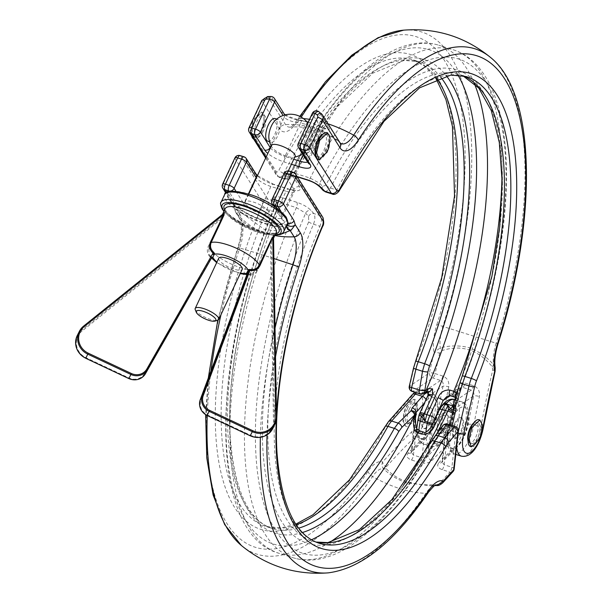 <?xml version="1.0" encoding="UTF-8"?>
<svg xmlns="http://www.w3.org/2000/svg" width="603" height="603" viewBox="0 0 603 603"><rect width="100%" height="100%" fill="white"/><g stroke="black" fill="none" stroke-linecap="round" stroke-linejoin="round"><path stroke-width="0.45" stroke-dasharray="3.02 2.26" d="M449.227 424.61A269.827 107.161 -72.5 0 1 445.798 431.597A4.327 1.477 -153.5 0 0 440.966 428.394A4.327 1.477 -153.5 0 0 440.808 428.349M280.184 234.575L265.169 233.105C254.262 229.102 244.833 222.65 236.866 213.741L235.637 212.248L233.346 201.568L222.756 184.774L235.057 158.529L262.222 201.621A4.327 1.719 -72.5 0 1 261.755 206.844A248.979 98.884 107.5 0 0 232.524 503.904A248.979 98.884 107.5 0 0 385.016 427.527A17.321 6.882 -72.5 0 1 387.948 423.276L411.676 396.367A21.648 8.6 -72.5 0 1 422.771 402.555A21.648 8.6 -72.5 0 1 411.804 431.756A588.897 233.881 107.5 0 0 382.634 462.034C381.473 464.619 381.827 466.85 383.689 468.727C389.41 474.689 396.872 479.347 406.09 482.702L429.366 485.671L434.989 485.588M495.206 367.589L493.571 364.657C486.719 356.893 478.631 351.255 469.315 347.735C459.705 345.285 450.034 345.331 440.303 347.871L434.032 352.318A4.327 0.776 -167 0 1 439.685 353.215L441.577 350.72C461.272 344.268 478.141 349.589 492.184 366.662L492.749 369.933A584.563 232.163 107.5 0 0 480.862 427.052L473.845 424.844A584.563 232.163 -72.5 0 1 479.423 396.54C480.063 391.339 478.134 387.737 473.619 385.739L465.086 383.048C460.338 382.121 457.217 384.134 455.732 389.078A4.327 0.972 -168.3 0 1 458.061 390.465L458.061 390.465A4.327 0.972 -168.3 0 1 457.609 390.782L459.622 387.955L462.757 387.428L471.282 390.118C473.543 391.226 474.357 393.141 473.717 395.854A588.897 233.881 107.5 0 0 468.109 424.369A21.648 8.6 -72.5 0 1 454.029 448.64A21.648 8.6 -72.5 0 1 449.069 429.366L454.006 406.656C456.81 404.138 458.348 401.447 458.627 398.606L450.81 395.447L446.936 396.465M224.467 212.851A0.867 0.565 -136.5 0 1 224.376 212.927C221.18 216.304 220.502 217.668 222.326 217.005L208.088 246.815C206.55 250.908 207.44 254.519 210.771 257.632L211.231 257.21L209.06 254.496L208.751 247.32L221.618 219.846L222.552 216.65L221.655 216.258L224.188 213.07M427.813 395.719A4.327 1.055 -156.3 0 0 427.987 396.269L428.522 395.327L428.183 394.709M250.712 134.386L251.843 124.617L253.712 119.613L261.649 112.06L264.212 119.017L261.122 131.356L253.192 138.909M251.7 135.946A14.073 5.585 -72.5 0 1 254.474 119.854A14.073 5.585 -72.5 0 1 262.403 112.301A14.073 5.585 -72.5 0 1 261.883 131.597A14.073 5.585 -72.5 0 1 253.946 139.15A14.073 5.585 -72.5 0 1 253.637 139.022M318.384 159.448A14.073 5.585 107.5 0 0 326.313 151.896A14.073 5.585 107.5 0 0 326.841 132.6M218.738 258.22A12.987 3.799 -154.9 0 0 219.13 260.149A12.987 3.799 -154.9 0 0 231.424 268.267A12.987 3.799 -154.9 0 0 242.263 269.24M195.274 309.784A12.987 3.799 -154.9 0 0 195.598 310.394A12.987 3.799 -154.9 0 0 206.045 317.736A12.987 3.799 -154.9 0 0 217.668 320.276M268.908 138.517A11.909 4.726 107.5 0 0 270.988 142.248A11.909 4.726 107.5 0 0 277.697 135.856A11.909 4.726 107.5 0 0 278.141 119.53A11.909 4.726 107.5 0 0 274.297 121.391M271.606 145.361A12.987 3.799 -154.9 0 0 271.968 147.245A12.987 3.799 -154.9 0 0 271.998 147.29A12.987 3.799 -154.9 0 0 286.787 156.29A12.987 3.799 -154.9 0 0 293.45 157.308A12.987 3.799 -154.9 0 0 295.131 156.381M319.477 141.057A11.909 4.726 107.5 0 0 319.032 157.383A11.909 4.726 107.5 0 0 325.748 150.991A11.909 4.726 107.5 0 0 326.193 134.665A11.909 4.726 107.5 0 0 319.477 141.057M322.989 134.092A11.909 4.726 -72.5 0 1 324.293 134.07A11.909 4.726 -72.5 0 1 323.849 150.396A11.909 4.726 -72.5 0 1 317.14 156.788A11.909 4.726 -72.5 0 1 316.085 156.019M263.202 131.288A11.909 4.726 -72.5 0 1 256.494 137.68A11.909 4.726 -72.5 0 1 256.938 121.354A11.909 4.726 -72.5 0 1 263.647 114.962A11.909 4.726 -72.5 0 1 263.202 131.288M261.31 130.693A11.909 4.726 -72.5 0 1 254.602 137.085A11.909 4.726 -72.5 0 1 255.046 120.758A11.909 4.726 -72.5 0 1 261.755 114.366A11.909 4.726 -72.5 0 1 261.31 130.693M413.349 418.512L405.42 426.057L402.917 421.256L404.07 411.766L405.947 406.761L413.877 399.216L416.447 406.166L413.349 418.512M414.11 418.746A14.073 5.585 -72.5 0 1 406.181 426.298A14.073 5.585 -72.5 0 1 406.701 407.002A14.073 5.585 -72.5 0 1 414.638 399.45A14.073 5.585 -72.5 0 1 414.11 418.746M470.611 446.597A14.073 5.585 107.5 0 0 478.548 439.052A14.073 5.585 107.5 0 0 479.068 419.756M473.619 423.065A10.824 4.296 -72.5 0 1 476.197 422.251A10.824 4.296 -72.5 0 1 475.797 437.1A10.824 4.296 -72.5 0 1 469.692 442.904A10.824 4.296 -72.5 0 1 468.049 440.763M471.991 428.658A10.824 4.296 107.5 0 0 471.591 443.499A10.824 4.296 107.5 0 0 477.689 437.695A10.824 4.296 107.5 0 0 478.096 422.854A10.824 4.296 107.5 0 0 471.991 428.658M407.56 408.359A10.824 4.296 107.5 0 0 407.153 423.2A10.824 4.296 107.5 0 0 413.259 417.397A10.824 4.296 107.5 0 0 413.658 402.548A10.824 4.296 107.5 0 0 407.56 408.359M409.452 408.955A10.824 4.296 107.5 0 0 409.053 423.796A10.824 4.296 107.5 0 0 415.15 417.992A10.824 4.296 107.5 0 0 415.557 403.151A10.824 4.296 107.5 0 0 409.452 408.955M429.743 422.59A10.824 4.296 -72.5 0 1 423.645 428.394A10.824 4.296 -72.5 0 1 424.045 413.552A10.824 4.296 -72.5 0 1 430.15 407.741A10.824 4.296 -72.5 0 1 429.743 422.59M424.806 413.794A10.824 4.296 107.5 0 0 424.399 428.635A10.824 4.296 107.5 0 0 430.504 422.824A10.824 4.296 107.5 0 0 430.904 407.982A10.824 4.296 107.5 0 0 424.806 413.794M454.745 423.223A10.824 4.296 107.5 0 0 454.345 438.064A10.824 4.296 107.5 0 0 460.443 432.261A10.824 4.296 107.5 0 0 460.85 417.419A10.824 4.296 107.5 0 0 454.745 423.223M461.205 432.502A10.824 4.296 -72.5 0 1 455.099 438.306A10.824 4.296 -72.5 0 1 455.506 423.464A10.824 4.296 -72.5 0 1 461.604 417.653A10.824 4.296 -72.5 0 1 461.205 432.502M439.399 418.392A10.824 4.296 107.5 0 0 438.992 433.233A10.824 4.296 107.5 0 0 445.097 427.421A10.824 4.296 107.5 0 0 445.496 412.58A10.824 4.296 107.5 0 0 439.399 418.392M445.851 427.663A10.824 4.296 -72.5 0 1 439.753 433.467A10.824 4.296 -72.5 0 1 440.152 418.625A10.824 4.296 -72.5 0 1 446.258 412.821A10.824 4.296 -72.5 0 1 445.851 427.663M312.482 146.815A11.909 4.726 -72.5 0 1 305.766 153.2A11.909 4.726 -72.5 0 1 306.211 136.873A11.909 4.726 -72.5 0 1 312.927 130.489A11.909 4.726 -72.5 0 1 312.482 146.815M309.354 145.828A11.909 4.726 -72.5 0 1 306.49 150.358A11.909 4.726 -72.5 0 1 302.646 152.22A11.909 4.726 -72.5 0 1 303.09 135.894A11.909 4.726 -72.5 0 1 309.799 129.502A11.909 4.726 -72.5 0 1 311.887 133.233A11.909 4.726 -72.5 0 1 309.354 145.828M267.868 141.26A11.909 4.726 107.5 0 0 274.576 134.876A11.909 4.726 107.5 0 0 275.021 118.55M245.474 203.904A12.987 3.799 25.1 0 1 245.082 201.975A12.987 3.799 25.1 0 1 255.921 202.955A12.987 3.799 25.1 0 1 268.222 211.073A12.987 3.799 25.1 0 1 268.614 213.002A12.987 3.799 25.1 0 1 257.775 212.022A12.987 3.799 25.1 0 1 245.474 203.904M212.256 257.865L209.06 254.496L211.547 258.009M273.521 236.24L272.631 240.137L271.599 239.768L269.714 242.519L256.848 269.986L250.938 274.365L247.675 274.388L247.652 275.013C252.182 275.586 255.521 273.973 257.662 270.182L270.528 242.715L273.476 421.309A16.454 15.731 -153.3 0 1 250.494 435.245L207.372 414.924A12.128 11.593 -153.3 0 1 200.98 400.083L247.652 275.013L246.846 274.772M454.165 469.074A4.327 1.764 6.3 0 0 451.911 467.219L444.14 464.77L441.999 461.913L442.594 460.443L445.798 431.597L444.999 434.899L445.248 436.346L447.094 432.705C444.238 430.678 442.074 430.406 440.605 431.906L438.223 434.243L438.275 431.786M445.248 436.346L443.303 432.833L438.223 434.243M445.429 432.803L439.919 429.555M453.079 410.477A4.327 2.962 41.4 0 1 454.474 413.47L456.968 410.635A21.648 8.6 107.5 0 1 468.064 416.831A21.648 8.6 107.5 0 1 457.097 446.024A588.897 233.881 -72.5 0 0 442.594 460.443A4.327 3.105 43.9 0 1 441.924 462.252L444.999 434.899L443.303 432.833M428.522 395.327L428.612 391.649L428.273 392.41M428.612 391.649L424.587 391.822L426.472 392.387M272.76 428.545A17.321 16.56 26.7 0 0 272.948 428.153A17.321 16.56 26.7 0 0 274.448 421.105L271.463 240.167C272.202 242.037 272.88 240.672 273.513 236.082A0.867 0.565 -172.3 0 1 273.513 235.984L272.631 240.137L273.558 238.17M315.927 542.074A244.652 97.166 -72.5 0 1 312.603 541.185A244.652 97.166 -72.5 0 1 313.492 224.218C315.211 219.635 315.316 216.085 313.816 213.568L310.922 210.341C307.703 207.093 303.03 204.417 296.895 202.322L282.4 197.754C276.528 196.073 273.739 196.39 274.033 198.719A4.327 4.01 163.5 0 1 276.43 201.236L276.43 201.236A4.327 4.01 163.5 0 1 276.234 203.912L276.43 201.236L277.192 203.791A4.327 4.01 163.5 0 1 277.192 203.799A4.327 4.01 163.5 0 1 276.988 206.467L276.234 203.912C276.084 202.231 277.975 201.952 281.895 203.068L296.382 207.636L305.653 213.183L308.54 216.409L308.691 221.821A248.232 98.583 107.5 0 0 279.551 517.985A248.232 98.583 107.5 0 0 431.582 441.841L442.353 426.69L439.858 433.044C439.293 432.66 440.454 432.6 443.348 432.856M452.793 411.721A4.327 1.568 -152.8 0 1 454.474 413.47L454.014 414.412A269.827 107.161 -72.5 0 1 450.335 422.288M415.535 414.05L416.138 430.813L420.683 433.655L424.512 434.861C427.911 434.19 430.105 431.899 431.092 427.979A4.327 1.485 26.6 0 1 431.009 427.241M456.313 392.877L455.25 400.897L453.531 404.176L462.305 376.249A248.232 98.583 107.5 0 0 480.81 88.347A248.232 98.583 107.5 0 0 325.906 185.083L322.552 186.5L319.658 183.274L310.213 178.119L295.726 173.551C291.807 172.42 289.983 172.571 290.239 174.003A4.327 4.01 163.5 0 1 284.578 176.219C284.284 173.898 287.073 173.574 292.945 175.262L297.113 176.573M419.093 414.947A4.327 0.754 -166.9 0 1 419.522 414.736L419.959 413.764A269.827 107.161 107.5 0 0 422.032 409.392A269.827 107.161 107.5 0 0 427.987 396.269L443.017 386.184A4.327 0.972 -168.3 0 1 448.715 386.862C449.363 381.669 447.434 378.066 442.911 376.068L435.14 373.619A584.563 232.163 -72.5 0 1 439.685 353.215M479.807 438.155L481.179 434.281M492.184 366.662A4.327 1.108 -41.8 0 0 493.571 364.657A27.173 10.794 -72.5 0 1 496.118 343.228L436.866 324.542A33.255 13.206 -72.5 0 0 434.032 352.318A588.897 233.881 107.5 0 0 429.457 372.873L409.693 386.131L413.982 367.709A17.321 6.882 -72.5 0 1 415.836 361.747A248.979 98.884 107.5 0 0 434.386 72.963A248.979 98.884 107.5 0 0 279.016 169.993A4.327 1.719 -72.5 0 1 276.28 171.621L249.107 128.537L261.966 101.085A6.497 5.653 147.8 0 1 268.116 96.985A86.606 75.33 147.8 0 1 271.252 96.887L280.938 112.248C285.257 116.349 292.628 119.296 303.06 121.082A4.327 1.575 101.3 0 0 302.563 120.69A4.327 1.575 101.3 0 0 300.573 123.133C292.802 122.16 287.36 120.238 284.262 117.374L271.049 145.587M303.06 121.082A86.606 75.33 147.8 0 1 319.017 126.11C327.58 130.308 330.843 130.715 328.816 127.331L319.13 111.97A86.606 75.33 147.8 0 1 321.384 113.763L338.796 141.373A86.606 75.33 -32.2 0 0 314.397 128.198A86.606 75.33 -32.2 0 0 285.528 124.587A6.497 5.653 -32.2 0 0 279.37 128.695L261.966 101.085A4.327 1.266 25.1 0 1 261.83 100.445M442.73 482.822L442.73 482.822A4.327 2.977 41.6 0 1 439.602 483.38L436.926 484.631C414.088 486.086 397.219 480.772 386.319 468.689L386.538 466.662A584.563 232.163 -72.5 0 1 415.49 436.602L422.499 438.811A584.563 232.163 107.5 0 0 408.11 453.124C405.955 455.943 407.063 458.227 411.427 459.991L419.959 462.674C424.851 463.843 428.801 463.142 431.801 460.586A4.327 3.105 43.9 0 1 428.002 455.845L421.972 457.783L413.439 455.099L411.299 452.235L411.894 450.773A588.897 233.881 -72.5 0 1 426.396 436.353A21.648 8.6 107.5 0 0 432.592 427.105A21.648 8.6 107.5 0 0 436.836 402.246A21.648 8.6 107.5 0 0 426.268 400.965L424.64 402.819M457.097 446.024A4.327 3.226 46.4 0 1 456.29 447.969L441.924 462.252A4.327 3.105 43.9 0 1 438.811 462.803C436.662 465.614 437.763 467.898 442.135 469.662L449.906 472.111A584.563 232.163 107.5 0 0 439.602 483.38M290.239 173.347L290.239 173.347C316.032 122.552 343.929 85.596 373.92 62.478C387.556 52.167 401.033 45.888 414.344 43.642C422.831 42.278 430.979 42.805 438.773 45.225A266.3 105.759 -72.5 0 0 295.726 173.551A4.327 1.719 -72.5 0 1 293.397 175.639L288.633 174.787L290.239 173.347L291 176.566L293.118 174.749A248.232 98.583 -72.5 0 1 446.341 75.759M302.427 532.524A248.232 98.583 -72.5 0 1 275.903 211.495L276.988 206.467M328.816 127.331A4.327 3.769 -32.2 0 0 322.168 129.321L308.065 159.418L298.379 144.057L312.482 113.959L322.763 130.813L315.738 127.911L303.105 154.858M233.346 201.568A4.327 3.769 -32.2 0 0 233.474 205.073A4.327 3.769 -32.2 0 0 235.381 206.512L240.559 212.128L264.378 229.441L276.845 230.889L285.845 227.241M327.58 150.999L328.944 147.132M409.271 386.342A4.327 0.754 13.1 0 1 409.693 386.131A4.327 3.558 -123.9 0 0 413.047 391.249L432.811 377.998A4.327 1.719 107.5 0 0 435.14 373.619A4.327 0.92 -167.9 0 0 429.457 372.873A4.327 3.558 -123.9 0 0 432.811 377.998L440.582 380.448C442.843 381.556 443.657 383.47 443.017 386.184A588.897 233.881 107.5 0 0 437.409 414.698A21.648 8.6 -72.5 0 1 433.353 427.346A21.648 8.6 -72.5 0 1 420.615 438.743A21.648 8.6 -72.5 0 1 418.361 419.696L419.522 414.736A4.327 0.957 -156.9 0 1 419.326 414.231M424.587 391.822L420.834 393.706A4.327 1.719 -72.2 0 1 419.967 393.902A4.327 4.327 0 0 0 419.967 393.902A4.327 1.719 -72.5 0 0 420.819 393.699L413.047 391.249A4.327 1.719 107.5 0 1 412.188 391.453M447.094 432.705L448.33 426.849A4.327 1.734 107.7 0 0 447.976 424.376A4.327 1.734 107.7 0 0 447.878 424.271A4.327 1.734 107.7 0 0 447.728 424.158A4.327 1.734 107.7 0 0 447.66 424.12A4.327 1.734 107.7 0 0 447.592 424.097A4.327 4.327 0 0 0 447.584 424.09M415.527 414.11L411.223 452.582A4.327 3.105 -136.1 0 0 411.894 450.773L415.233 420.675M453.283 406.724L454.006 406.656A4.327 3.347 -142.8 0 1 453.531 404.176A4.327 0.897 17.6 0 0 453.403 404.259M453.32 409.467A4.327 0.754 -166.9 0 1 453.742 409.256L473.717 395.854A4.327 0.972 11.7 0 1 479.423 396.54M408.11 453.124A4.327 3.105 -136.1 0 0 411.223 452.582L425.59 438.291A4.327 3.226 -133.6 0 0 426.396 436.353M423.155 393.691A4.327 3.301 64.5 0 1 420.834 393.706M424.572 393.02A4.327 3.309 64.9 0 1 422.145 392.975M455.612 397.053A4.327 3.286 127.7 0 0 456.418 398.101A4.327 3.286 127.7 0 0 456.418 398.108A4.327 3.286 127.7 0 0 458.627 398.606L471.282 390.118A4.327 1.719 -72.5 0 0 473.619 385.739M319.989 186.983A4.327 3.414 -41.8 0 1 319.658 183.274A259.147 102.917 -72.5 0 1 486.538 82.905A259.147 102.917 -72.5 0 1 453.592 403.995A4.327 0.889 17.4 0 0 453.403 404.168M411.427 459.991A4.327 1.719 107.5 0 0 413.439 455.099L416.138 430.813A4.327 0.588 134.7 0 0 417.133 429.11M274.033 198.719L274.795 201.274C275.541 203.565 275.021 206.987 273.234 211.54A244.652 97.166 107.5 0 0 272.345 528.507A244.652 97.166 107.5 0 0 298.689 528.153M325.477 191.897L330.452 188.008A244.652 97.166 -72.5 0 1 459.637 74.493A244.652 97.166 -72.5 0 1 462.87 75.677M440.763 77.199A244.652 97.166 107.5 0 0 419.379 61.815A244.652 97.166 107.5 0 0 290.201 175.33L286.033 179.475L284.578 176.219M447.946 429.035A4.327 1.997 13.9 0 0 441.833 428.823A259.147 102.917 -72.5 0 1 275.616 530.572A259.147 102.917 -72.5 0 1 305.653 213.183A4.327 3.414 -41.8 0 1 310.922 210.341M448.33 426.849A4.327 1.982 13.9 0 0 442.353 426.69A4.327 3.083 -143.9 0 1 442.768 425.665M434.748 436.512A4.327 3.068 -143.1 0 0 434.326 437.544M277.192 203.791A4.327 4.01 163.5 0 0 274.795 201.274L267.77 199.065L240.597 155.973L244.388 157.172L254.074 172.526A17.321 5.073 -154.9 0 0 273.8 184.533L288.958 189.312A17.321 5.073 -154.9 0 0 299.563 186.862L289.877 171.501L293.669 172.692L320.834 215.784L313.816 213.568A4.327 3.414 -41.8 0 0 308.54 216.409M322.552 186.5A4.327 3.414 -41.8 0 0 322.884 190.209M291 176.566A4.327 4.01 163.5 0 1 285.332 178.774L278.307 176.566A8.661 3.437 107.5 0 0 279.219 177.327A8.661 3.437 107.5 0 0 283.794 173.31A244.652 97.166 -72.5 0 1 412.972 59.795A244.652 97.166 -72.5 0 1 436.881 78.556M274.787 235.547A86.606 75.33 147.8 0 1 265.222 233.188A86.606 75.33 147.8 0 1 240.823 220.012L236.866 213.741A4.327 1.583 -43 0 0 240.559 212.128M236.029 212.814A4.327 1.673 -36 0 0 240.243 211.713A37.431 10.96 25.1 0 0 286.191 226.502M273.89 258.544A86.606 3.791 -161.4 0 0 264.325 255.499A86.606 3.791 -161.4 0 0 239.7 248.014A27.173 10.794 -72.5 0 0 240.823 220.012A6.497 5.653 147.8 0 1 239.798 218.844A6.497 5.653 147.8 0 1 239.602 213.583L234.59 205.631A4.327 2.789 -3.9 0 0 234.054 207.115L234.054 207.115A4.327 2.789 -3.9 0 0 238.336 209.618M235.645 212.256L233.474 205.073L225.861 192.998M495.101 371.207A4.327 0.776 13 0 0 492.749 369.933M403.693 30.15A273.77 108.728 107.5 0 1 442.851 326.442A27.173 10.794 -72.5 0 0 440.303 347.871A4.327 1.869 -105.7 0 1 441.577 350.72M239.602 213.583A33.255 13.206 -72.5 0 1 238.223 247.856A267.694 106.316 107.5 0 0 225.522 521.158A267.694 106.316 107.5 0 0 368.124 471.29A33.255 13.206 -72.5 0 1 382.634 462.034A4.327 2.977 -138.4 0 0 386.538 466.662M241.343 545.459A273.77 108.728 107.5 0 0 372.548 476.528A27.173 10.794 -72.5 0 1 383.689 468.727A4.327 2.977 135 0 0 386.319 468.689M436.956 485.513L436.926 484.631M453.019 471.561A4.327 3.068 43.2 0 1 449.906 472.111A4.327 1.719 -72.5 0 0 451.911 467.219L456.124 429.306A4.327 1.764 6.3 0 1 458.378 431.153M274.448 98.515A4.327 3.769 147.8 0 0 272.541 97.075A4.327 3.769 147.8 0 0 271.252 96.887A4.327 1.229 89.3 0 0 270.732 96.495M319.017 126.11A4.327 1.847 113.8 0 0 318.625 125.756A4.327 1.847 113.8 0 0 315.738 127.911A82.272 71.561 -32.2 0 0 300.573 123.133L284.948 156.478L293.782 159.26M269.714 242.519L270.528 242.715L271.463 240.167A0.867 0.814 -20.8 0 1 271.599 239.768M224.482 212.836L221.655 216.258L222.522 214.404M222.552 216.65A0.867 0.822 69.5 0 1 222.326 217.005L81.563 330.195A17.321 16.56 26.7 0 0 77.297 335.464M83.659 326.08L81.563 330.195L82.008 331.077A16.454 15.731 -153.3 0 0 85.988 357.715L129.11 378.036A12.128 11.593 -153.3 0 0 144.584 373.498L210.771 257.632L211.487 258.107M221.618 219.846L220.954 219.349L82.008 331.077M328.296 572.85A273.77 108.728 107.5 0 0 425.816 493.307A86.606 47.893 34.2 0 1 399.849 488.618A86.606 47.893 34.2 0 1 372.548 476.528A6.497 3.595 34.2 0 1 368.124 471.29M428.454 492.252A6.497 3.595 34.2 0 1 425.816 493.307A27.173 10.794 -72.5 0 1 435.494 485.415L429.366 485.671L434.951 485.603M328.032 123.841A86.606 44.976 -147.3 0 0 326.261 123.268A86.606 44.976 -147.3 0 0 309.535 119.319M303.437 118.595A86.606 44.976 -147.3 0 0 300.415 118.399A27.173 10.794 -72.5 0 1 290.164 127.158C298.99 126.381 307.824 127.361 316.673 130.105C325.499 132.931 333.301 137.198 340.092 142.888A27.173 10.794 -72.5 0 1 338.796 141.373A6.497 5.653 -32.2 0 1 339.828 142.542M276.498 416.959L274.448 421.105L273.476 421.309M442.919 404.372A4.327 2.962 -138.6 0 0 442.376 406.038A21.648 8.6 -72.5 0 1 452.951 407.319A21.648 8.6 -72.5 0 1 448.7 432.178A21.648 8.6 -72.5 0 1 442.504 441.426A588.897 233.881 107.5 0 0 428.002 455.845L431.092 427.979A270.634 107.485 107.5 0 0 437.59 414.562A270.634 107.485 107.5 0 0 439.64 410.138A4.327 1.198 24.6 0 1 439.497 409.527M431.801 460.586A584.563 232.163 -72.5 0 1 446.19 446.273A25.982 10.319 107.5 0 0 453.629 435.185A25.982 10.319 107.5 0 0 454.602 399.555M427.919 392.191A25.982 10.319 -72.5 0 1 430.911 392.093A25.982 10.319 -72.5 0 1 429.939 427.715A25.982 10.319 -72.5 0 1 422.499 438.811A4.327 3.226 -133.6 0 0 425.59 438.291C425.273 438.517 428.266 436.564 432.72 427.746C438.426 414.698 441.645 397.06 430.911 392.093L423.901 389.885A25.982 10.319 107.5 0 0 416.583 392.839M426.012 399.766A4.327 2.962 41.4 0 1 426.268 400.965M433.414 422.379A8.661 3.437 107.5 0 0 433.255 423.02L432.954 424.293A21.648 8.6 107.5 0 0 435.208 443.341A21.648 8.6 107.5 0 0 447.946 431.944A21.648 8.6 107.5 0 0 452.001 419.296A588.897 233.881 -72.5 0 1 457.609 390.782L450.23 395.734M455.732 389.078A584.563 232.163 107.5 0 0 450.162 417.382A25.982 10.319 -72.5 0 1 445.293 432.555A25.982 10.319 -72.5 0 1 430.648 446.491A25.982 10.319 -72.5 0 1 425.989 431.944M418.934 430.474A25.982 10.319 107.5 0 0 423.638 444.283A25.982 10.319 107.5 0 0 438.283 430.346A25.982 10.319 107.5 0 0 443.145 415.173L450.162 417.382A4.327 1.168 -169.5 0 1 452.469 418.889A4.327 1.168 -169.5 0 1 452.001 419.296M437.409 414.698A4.327 1.168 -169.5 0 1 443.145 415.173A584.563 232.163 -72.5 0 1 448.715 386.862M276.189 232.554A28.145 8.238 25.1 0 1 252.702 230.444A28.145 8.238 25.1 0 1 226.065 212.851A28.145 8.238 25.1 0 1 225.213 208.676L225.997 211.095C227.173 215.949 252.649 231.522 267.227 233.157C275.337 233.331 278.322 233.127 276.189 232.554M275.669 233.663A30.308 8.872 25.1 0 1 248.474 227.082A30.308 8.872 25.1 0 1 225.047 210.379A30.308 8.872 25.1 0 1 224.693 209.784M283.825 231.56A34.642 10.138 25.1 0 1 254.918 228.959A34.642 10.138 25.1 0 1 222.13 207.311A34.642 10.138 25.1 0 1 221.09 202.171M287.337 224.06A34.642 10.138 25.1 0 1 258.431 221.459A34.642 10.138 25.1 0 1 225.65 199.812A34.642 10.138 25.1 0 1 224.602 194.671M228.416 198.53A32.479 9.505 25.1 0 1 248.3 193.932A32.479 9.505 25.1 0 1 285.272 216.447A32.479 9.505 25.1 0 1 265.395 221.045A32.479 9.505 25.1 0 1 228.416 198.53M411.804 431.756A4.327 3.226 -133.6 0 0 415.49 436.602A25.982 10.319 107.5 0 0 422.929 425.507A25.982 10.319 107.5 0 0 423.901 389.885L418.361 390.118L414.736 392.259M453.155 405.909A25.982 10.319 -72.5 0 1 461.612 401.771A25.982 10.319 -72.5 0 1 460.647 437.394A25.982 10.319 -72.5 0 1 453.207 448.489A584.563 232.163 107.5 0 0 438.811 462.803M257.662 270.182L256.848 269.986A28.145 8.238 25.1 0 1 231.612 264.197A28.145 8.238 25.1 0 1 209.377 248.474A28.145 8.238 25.1 0 1 208.751 247.32L208.088 246.815M240.461 273.091A19.484 5.706 25.1 0 1 216.937 262.071M436.866 324.542A267.694 106.316 107.5 0 0 442.632 57.692A267.694 106.316 107.5 0 0 297.588 121.12A33.255 13.206 -72.5 0 1 279.37 128.695M284.586 115.015A4.327 3.769 147.8 0 1 284.262 117.374L283.078 115.497M442.135 469.662A4.327 1.719 -72.5 0 0 444.14 464.77L448.353 426.856L456.124 429.306A4.327 1.719 -72.5 0 0 455.83 426.924A4.327 1.719 -72.5 0 0 455.378 426.547M442.911 376.068A4.327 1.719 107.5 0 1 440.582 380.448L420.819 393.699M308.691 221.821A4.327 0.942 23 0 0 313.492 224.218L319.892 226.238A244.652 97.166 107.5 0 0 319.01 543.205L315.851 542.044M296.284 524.814A244.652 97.166 -72.5 0 1 265.946 526.487A244.652 97.166 -72.5 0 1 266.827 209.52L273.234 211.54A4.327 0.942 -157 0 0 275.933 211.751A4.327 0.942 -157 0 0 275.903 211.495M423.766 432.11A4.327 1.719 107.5 0 1 424.512 434.861L421.972 457.783A4.327 1.719 107.5 0 1 419.959 462.674M439.64 410.138A8.661 3.437 -72.5 0 1 441.735 406.769L442.376 406.038M449.944 395.643A4.327 1.719 107.5 0 0 450.81 395.447L462.757 387.428A4.327 1.719 -72.5 0 0 465.086 383.048M452.227 425.552L450.999 430.844L458.009 433.052L458.31 431.771M462.787 75.661L466.044 76.513A244.652 97.166 107.5 0 0 336.858 190.028L330.452 188.008A4.327 1.583 27.3 0 1 325.906 185.083M293.118 174.749A4.327 1.583 27.3 0 1 293.058 175.194A4.327 1.583 27.3 0 1 290.201 175.33L283.794 173.31A4.327 1.583 -152.7 0 1 279.016 169.993M291.437 164.272L284.337 162.034A17.321 5.073 25.1 0 1 267.83 153.426M266.074 157.164L278.307 176.566A4.327 3.769 -32.2 0 1 276.4 175.126L265.652 158.076M275.511 356.84A267.694 106.316 107.5 0 0 267.008 434.891M276.249 420.163A248.979 98.884 -72.5 0 1 276.476 415.279M442.504 441.426A4.327 3.226 46.4 0 0 446.19 446.273L453.207 448.489A4.327 3.226 46.4 0 0 456.29 447.969C462.516 441.336 466.503 432.343 468.245 421C469.39 409.844 467.174 403.43 461.612 401.771L454.82 399.631M483.169 428.567A4.327 1.168 10.5 0 0 480.862 427.052A25.982 10.319 -72.5 0 1 461.348 456.162M456.667 446.559A25.982 10.319 -72.5 0 1 458.009 433.052A4.327 0.754 -166.9 0 0 458.159 433.097M449.069 429.366A4.327 0.754 -166.9 0 0 448.64 429.585A4.327 0.754 -166.9 0 0 450.999 430.844A25.982 10.319 107.5 0 0 454.338 453.953A25.982 10.319 107.5 0 0 473.845 424.844A4.327 1.168 10.5 0 0 468.109 424.369M301.229 117.133A273.77 108.728 107.5 0 0 300.415 118.399A6.497 3.377 -147.3 0 0 297.814 119.402C292.583 125.869 290.035 128.454 290.164 127.158A27.173 10.794 -72.5 0 1 285.528 124.587L268.116 96.985A4.327 1.168 87.3 0 0 267.596 96.586M498.018 343.816L496.118 343.228A273.77 108.728 107.5 0 0 490.638 57.541M299.781 116.364L297.814 119.402A6.497 3.377 -147.3 0 0 297.588 121.12M235.637 212.248L239.798 218.844C242.398 226.306 241.72 235.886 237.748 247.577L239.7 248.014A273.77 108.728 107.5 0 0 220.992 314.653M210.975 370.898A273.77 108.728 107.5 0 0 207.244 415.535M275.036 328.04A273.77 108.728 107.5 0 0 260.368 437.341M217.773 320.238L237.748 247.577L238.223 247.856M457.911 74.968A259.147 102.917 107.5 0 0 290.239 174.003M501.99 172.548A266.3 105.759 107.5 0 0 453.26 49.785L438.773 45.225A266.3 105.759 -72.5 0 1 474.214 83.199M455.469 397.528L456.418 398.101L455.974 397.55L455.25 400.897C489.335 323.502 509.203 230.663 506.211 161.71C505.337 139.007 502.216 119.16 496.857 102.193C491.573 85.392 483.998 72.149 474.139 62.456C467.973 56.486 461.016 52.265 453.26 49.785A266.3 105.759 107.5 0 0 310.213 178.119A4.327 1.719 -72.5 0 1 307.884 180.207M296.895 202.322A4.327 1.719 -72.5 0 1 296.382 207.636A266.3 105.759 107.5 0 0 293.216 557.775A266.3 105.759 107.5 0 0 403.513 485.121M329.54 542.414A266.3 105.759 -72.5 0 1 278.722 553.215A266.3 105.759 -72.5 0 1 281.895 203.068A4.327 1.719 -72.5 0 0 282.4 197.754M276.234 203.912A259.147 102.917 107.5 0 0 227.572 458.393A259.147 102.917 107.5 0 0 311.457 539.813M235.848 191.083L243.816 203.716A12.987 3.799 -154.9 0 0 258.604 212.723L273.77 217.502A12.987 3.799 -154.9 0 0 282.114 217.585A12.987 3.799 -154.9 0 0 281.722 215.663L272.036 200.302L284.33 174.056L294.015 189.417A12.987 3.799 25.1 0 1 294.407 191.339A12.987 3.799 25.1 0 1 286.063 191.249L273.77 217.502A4.327 1.719 -72.5 0 0 273.151 223.057L257.986 218.278A17.321 5.073 25.1 0 1 238.268 206.271L228.914 191.445M248.436 193.857L243.816 203.716A4.327 3.769 -32.2 0 1 238.268 206.271M257.986 218.278A4.327 1.719 -72.5 0 1 258.604 212.723L270.898 186.478A4.327 1.719 -72.5 0 1 273.34 184.156L288.505 188.927A4.327 1.719 -72.5 0 0 286.063 191.249L270.898 186.478A12.987 3.799 25.1 0 1 256.381 177.862M299.563 186.862A4.327 3.769 147.8 0 0 294.015 189.417L281.722 215.663A4.327 3.769 147.8 0 0 281.85 219.16L273.302 205.615M307.643 162.049A12.987 3.799 -154.9 0 0 308.457 161.348A12.987 3.799 -154.9 0 0 308.065 159.418A4.327 3.769 -32.2 0 0 308.193 162.923M270.43 147.871A12.987 3.799 -154.9 0 0 284.948 156.478A4.327 1.719 107.5 0 0 284.337 162.034M287.397 223.932A35.554 10.409 25.1 0 1 235.381 206.512L226.532 192.485M287.804 222.213L280.9 211.269M275.021 206.754L283.757 220.608A17.321 5.073 25.1 0 1 273.151 223.057M275.051 234.974A32.479 9.505 25.1 0 1 247.547 227.346A32.479 9.505 25.1 0 1 224.075 211.095M418.361 419.696A4.327 0.754 13.1 0 0 417.939 419.907M432.457 424.324A4.327 0.754 13.1 0 0 432.954 424.293M456.968 410.635A4.327 2.962 -138.6 0 0 453.17 406.06M448.353 426.856A4.327 1.719 107.5 0 0 447.607 424.097M441.735 406.769A4.327 2.962 41.4 0 1 442.278 405.095M276.28 171.621A4.327 3.769 -32.2 0 0 276.4 175.126L279.219 177.327L286.033 179.475C289.432 179.8 291.777 178.375 293.058 175.194L337.333 106.663L372.858 73.167L404.236 60.375L419.379 61.815L412.972 59.795L425.379 66.601L436.142 78.85M419.846 413.085A4.327 1.342 -154.4 0 0 419.959 413.764M453.773 396.849A4.327 1.719 107.5 0 0 454.639 396.653M420.683 433.655A4.327 1.719 107.5 0 0 419.937 430.896M261.755 206.844A4.327 0.942 -157 0 0 266.827 209.52A8.661 3.437 107.5 0 0 267.77 199.065A4.327 3.769 147.8 0 0 262.222 201.621M322.741 217.223A4.327 3.769 -32.2 0 0 320.834 215.784A8.661 3.437 -72.5 0 1 319.892 226.238A4.327 0.942 23 0 0 322.597 226.449M339.723 189.892A4.327 1.583 27.3 0 1 336.858 190.028A8.661 3.437 -72.5 0 1 332.283 194.045M454.014 414.412A4.327 1.198 -155.4 0 0 452.476 413.078M431.68 441.321A4.327 1.824 -150.9 0 0 431.582 441.841M297.294 176.867L293.397 175.639A4.327 1.719 -72.5 0 1 292.945 175.262M222.884 188.279A4.327 3.769 147.8 0 1 222.756 184.774A4.327 1.266 25.1 0 1 222.628 184.134M413.982 367.709A4.327 0.754 13.1 0 0 413.552 367.92M415.836 361.747A4.327 0.678 21.4 0 1 415.595 361.355M249.235 132.034A4.327 3.769 147.8 0 1 249.107 128.537A4.327 1.266 25.1 0 1 248.971 127.889M234.921 157.888A4.327 1.266 25.1 0 0 235.057 158.529A4.327 3.769 147.8 0 1 240.597 155.973A4.327 1.719 107.5 0 0 240.145 155.597M385.016 427.527A4.327 1.824 29.1 0 1 385.023 426.615M387.948 423.276A4.327 2.962 41.4 0 1 388.49 421.61M411.676 396.367A4.327 2.962 41.4 0 1 412.218 394.694M293.209 172.315A4.327 1.719 -72.5 0 1 293.669 172.692A4.327 3.769 147.8 0 1 295.568 174.131M280.938 112.248A4.327 3.769 147.8 0 1 284.134 113.877M298.251 143.416A4.327 1.266 25.1 0 0 298.379 144.057A4.327 3.769 -32.2 0 0 298.508 147.562M319.13 111.97A4.327 3.769 -32.2 0 0 318.022 111.404A4.327 3.769 -32.2 0 0 312.482 113.959A4.327 1.266 25.1 0 1 312.346 113.319M272.164 203.806A4.327 3.769 147.8 0 1 272.036 200.302A4.327 1.266 25.1 0 1 271.9 199.661M289.417 171.116A4.327 1.719 -72.5 0 1 289.877 171.501A4.327 3.769 147.8 0 0 284.33 174.056A4.327 1.266 25.1 0 1 284.194 173.408M283.757 220.608A4.327 3.769 147.8 0 1 281.85 219.16L282.114 217.585L294.407 191.339L295.636 190.096C294.686 189.817 296.857 191.113 288.505 188.927A4.327 1.719 -72.5 0 1 288.958 189.312M257.443 175.594L273.34 184.156A4.327 1.719 -72.5 0 1 273.8 184.533M255.981 173.966A4.327 3.769 -32.2 0 0 254.074 172.526M246.295 158.612A4.327 3.769 -32.2 0 0 244.388 157.172A4.327 1.719 -72.5 0 0 243.936 156.788M250.494 435.245L250.253 435.765M207.372 414.924L207.115 415.482M200.98 400.083L200.279 399.563M144.584 373.498L145.444 373.709M129.11 378.036L128.869 378.556M85.988 357.715L85.747 358.235M416.688 428.507L417.005 434.959L419.206 440.876L423.638 444.283L430.648 446.491C438.389 446.944 444.192 442.3 448.074 432.585L452.469 418.889L458.061 390.465L459.622 387.955L446.959 396.45M271.282 146.047A21.648 21.648 0 0 0 271.968 147.245M319.032 157.383L317.14 156.788M256.494 137.68L254.602 137.085M405.42 426.057L406.181 426.298M469.692 442.904L471.591 443.499M407.153 423.2L409.053 423.796M423.645 428.394L424.399 428.635M454.345 438.064L455.099 438.306M438.992 433.233L439.753 433.467M305.766 153.2L302.646 152.22M270.988 142.248L269.571 141.795M248.828 193.985L245.082 201.975M216.673 262.622L240.205 273.641M246.883 274.621L250.938 274.365L246.733 274.086M288.324 170.92L272.594 204.492M272.352 205.005L268.614 213.002M278.141 119.53L276.724 119.085M312.927 130.489L309.799 129.502M277.192 203.799C277.327 207.997 276.913 210.651 275.933 211.751C243.966 286.267 226.148 375.179 230.369 438.449C234.575 490.631 248.564 520.645 272.345 528.507L265.946 526.487L281.051 527.934L295.847 524.15M445.496 412.58L446.258 412.821M460.85 417.419L461.604 417.653M430.15 407.741L430.904 407.982M413.658 402.548L415.557 403.151M449.755 424.776L448.64 429.585C445.723 442.7 447.622 450.825 454.338 453.953L455.793 454.413M476.197 422.251L478.096 422.854M413.877 399.216L414.638 399.45M404.07 411.766L405.442 407.899M208.291 378.089L205.638 414.66M276.264 203.173C211.691 349.378 205.306 532.63 278.722 553.215L293.216 557.775C300.927 560.172 308.985 560.715 317.389 559.396C330.851 557.18 344.471 550.841 358.257 540.371C387.699 517.63 415.15 481.473 440.597 431.906M308.254 122.055L326.095 128.65C325.416 128.386 324.308 129.11 322.763 130.813L308.457 161.348L308.284 163.089M263.647 114.962L261.755 114.366M326.193 134.665L324.293 134.07M293.45 157.308A21.648 21.648 0 0 0 294.814 157.066M302.472 153.848A21.648 21.648 0 0 0 306.49 150.358M311.887 133.233A21.648 21.648 0 0 0 307.809 123.012M223.939 211.389L228.567 215.851L238.826 222.884L247.464 227.414L259.486 232.2L268.621 234.582L274.915 235.268M261.649 112.06L262.403 112.301M251.843 124.617L253.207 120.751M285.204 114.856L293.616 118.459L306.708 121.64M211.231 257.21L212.075 257.752"/><path stroke-width="0.9" d="M440.808 428.349A4.327 1.477 -153.5 0 0 439.715 428.107A265.765 105.548 107.5 0 0 447.81 411.178L448.436 409.882L447.976 405.352L450.562 408.849A4.327 2.962 41.4 0 1 453.079 410.477M434.989 485.588L436.956 485.513L443.28 481.141A4.327 2.977 41.6 0 1 442.73 482.822L453.019 471.561A4.327 4.327 0 0 0 454.165 469.074L458.378 431.153A4.327 4.327 0 0 0 455.378 426.547A4.327 1.719 -72.5 0 0 453.946 427.256L446.145 424.798A4.327 3.083 -143.9 0 0 442.768 425.665L434.748 436.512L391.822 499.683L359.396 529.645L327.859 542.617L315.851 542.044M427.813 395.719L428.273 392.41L426.479 392.387L428.522 388.573L432.555 388.86L432.509 394.882L431.929 396.375A4.327 1.055 -156.3 0 0 430.542 395.862A4.327 1.055 -156.3 0 0 427.813 395.719L419.326 414.231A4.327 4.327 0 0 0 419.093 414.947A4.327 0.754 -166.9 0 0 421.452 416.206L420.299 421.165A25.982 10.319 107.5 0 0 418.934 430.474M273.491 235.826L259.938 265.652C257.783 269.451 254.443 271.064 249.928 270.483L203.256 395.553A12.128 11.593 26.7 0 0 209.648 410.387L252.77 430.715A16.454 15.731 26.7 0 0 275.752 416.779L272.805 238.177L272.141 237.68L273.521 236.24M425.989 431.944A25.982 10.319 -72.5 0 1 427.308 423.374L427.61 422.1A12.987 5.156 -72.5 0 1 429.758 415.844A12.987 5.156 -72.5 0 1 429.864 415.633A266.3 105.759 107.5 0 0 431.906 411.321A266.3 105.759 107.5 0 0 438.057 397.739A4.327 1.048 23.7 0 1 443.084 400.52A270.634 107.485 -72.5 0 1 436.836 414.321A270.634 107.485 -72.5 0 1 434.755 418.708A8.661 3.437 107.5 0 0 433.414 422.379M403.513 485.121A266.3 105.759 107.5 0 0 445.331 410.568L447.976 405.352L445.398 404.538A12.987 5.156 107.5 0 0 442.361 409.384A12.987 5.156 107.5 0 0 442.263 409.595A266.3 105.759 -72.5 0 1 440.243 413.952A266.3 105.759 -72.5 0 1 433.851 427.15C431.228 432.328 427.112 434.627 421.505 434.062L417.675 432.856L414.774 430.715C413.153 425.612 413.145 420.359 414.743 414.954L401.907 427.331L398.794 431.507A248.232 98.583 -72.5 0 1 302.427 532.524M474.214 83.199A266.3 105.759 -72.5 0 1 426.788 414.668L425.032 421.286L421.452 416.206A4.327 0.791 148.8 0 1 423.427 414.939L425.032 421.286L427.61 422.1A4.327 0.754 -166.9 0 0 433.097 423.035M253.659 139.052L250.712 134.386M253.637 139.022A14.073 5.585 -72.5 0 1 251.7 135.946M319.665 140.393L316.575 152.732L319.145 159.689L327.075 152.137L328.944 147.132L330.105 137.642L327.602 132.841L319.665 140.393M327.602 132.841L326.841 132.6A14.073 5.585 107.5 0 0 318.912 140.152A14.073 5.585 107.5 0 0 318.384 159.448L319.145 159.689M215.007 321.098L217.668 320.276A12.987 3.799 -154.9 0 0 218.731 319.484L242.263 269.24A12.987 3.799 -154.9 0 0 241.871 267.31A12.987 3.799 -154.9 0 0 229.577 259.192A12.987 3.799 -154.9 0 0 218.738 258.22L195.206 308.465A12.987 3.799 -154.9 0 0 195.274 309.784L196.344 312.354A10.824 3.166 -154.9 0 0 196.616 312.867A10.824 3.166 -154.9 0 0 205.321 318.979A10.824 3.166 -154.9 0 0 215.007 321.098A10.824 3.166 -154.9 0 0 215.565 318.836A10.824 3.166 -154.9 0 0 203.799 311.51A10.824 3.166 -154.9 0 0 196.344 312.354M218.731 319.484A12.987 3.799 -154.9 0 0 218.339 317.555A12.987 3.799 -154.9 0 0 206.045 309.437A12.987 3.799 -154.9 0 0 195.206 308.465M307.809 123.012A21.648 21.648 0 0 0 274.297 121.391A11.909 4.726 107.5 0 0 271.433 125.921A11.909 4.726 107.5 0 0 268.908 138.517A21.648 21.648 0 0 0 271.282 146.047M288.324 170.92L295.131 156.381A12.987 3.799 -154.9 0 0 294.739 154.458A12.987 3.799 -154.9 0 0 279.95 145.451A12.987 3.799 -154.9 0 0 271.606 145.361L248.828 193.985M316.085 156.019A11.909 4.726 -72.5 0 1 317.585 140.461A11.909 4.726 -72.5 0 1 322.989 134.092M471.9 427.542L468.802 439.889L471.373 446.838L479.302 439.285L481.179 434.281L482.332 424.791L479.83 419.99L471.9 427.542M479.83 419.99L479.068 419.756A14.073 5.585 107.5 0 0 471.139 427.301A14.073 5.585 107.5 0 0 470.611 446.597L471.373 446.838M468.049 440.763A10.824 4.296 -72.5 0 1 470.099 428.062A10.824 4.296 -72.5 0 1 473.619 423.065M276.724 119.085L275.021 118.55A11.909 4.726 107.5 0 0 268.312 124.934A11.909 4.726 107.5 0 0 267.868 141.26L269.571 141.795M224.188 213.07L224.052 215.015L223.231 214.819L84.284 326.54A16.454 15.731 26.7 0 0 88.264 353.177L131.386 373.506A12.128 11.593 26.7 0 0 146.861 368.968L213.047 253.102C209.716 249.966 208.819 246.356 210.364 242.285L224.482 212.836L83.629 326.095L84.284 326.54M246.838 274.177L246.333 273.679L246.672 273.144A19.484 5.706 25.1 0 1 240.461 273.091M211.766 257.534L147.494 369.624A12.987 12.422 -153.3 0 1 130.919 374.478L87.797 354.157A17.321 16.56 -153.3 0 1 79.347 331.386L77.297 335.464A17.321 16.56 26.7 0 0 85.754 358.235L128.869 378.556A12.987 12.422 26.7 0 0 145.451 373.702L211.766 257.534A0.867 0.829 -153.3 0 1 212.874 257.21L212.256 257.865M438.275 431.786L439.715 428.107M439.919 429.555L439.074 429.502M428.612 391.649C428.032 392.968 429.344 392.04 432.555 388.86M428.522 395.327C427.776 394.234 429.11 394.083 432.509 394.882M273.513 236.082L276.498 417.02A17.321 16.56 -153.3 0 1 274.998 424.075A17.321 16.56 -153.3 0 1 274.81 424.467A17.321 16.56 -153.3 0 1 252.303 431.688L209.188 411.367A12.987 12.422 -153.3 0 1 202.329 395.462L248.587 271.312A0.867 0.829 26.7 0 0 248.127 270.25L248.376 269.609L250.132 269.466C254.247 270.061 257.293 268.621 259.275 265.147L272.141 237.68M224.052 215.015L211.178 242.481C209.776 246.197 210.62 249.476 213.703 252.303L214.691 253.735L214.329 254.315A19.484 5.706 25.1 0 1 233.06 258.634A19.484 5.706 25.1 0 1 248.127 270.25L246.672 273.144A0.867 0.829 26.7 0 1 247.132 274.207L200.286 399.548A12.987 12.422 26.7 0 0 207.138 415.444L250.26 435.765A17.321 16.56 26.7 0 0 272.76 428.545C267.468 436.941 259.961 439.361 250.237 435.803L207.115 415.482L209.648 410.387M276.476 415.279A248.979 98.884 -72.5 0 1 322.401 225.952A4.327 1.719 107.5 0 0 322.869 220.721L295.696 177.636L283.402 203.882L293.993 220.675L295.236 224.738L291.128 230.173L280.184 234.575M297.113 176.573L307.432 179.822C313.568 181.925 318.241 184.593 321.459 187.842L325.469 191.897L332.283 194.045A8.661 3.437 -72.5 0 1 331.371 193.284L304.206 150.192L300.415 149.001L310.1 164.363A17.321 5.073 25.1 0 1 299.495 166.812L291.437 164.272M482.702 428.967A4.327 1.168 10.5 0 0 483.169 428.567L495.101 371.207A4.327 0.776 13 0 1 494.671 371.425A33.255 13.206 -72.5 0 1 497.505 343.65A267.694 106.316 107.5 0 0 503.279 76.792A267.694 106.316 107.5 0 0 358.235 140.228A33.255 13.206 -72.5 0 1 340.017 147.803L322.605 120.193L309.754 147.637L336.919 190.729A4.327 1.719 107.5 0 0 339.662 189.101A248.979 98.884 -72.5 0 1 495.033 92.071A248.979 98.884 -72.5 0 1 476.476 380.847A17.321 6.882 107.5 0 0 474.621 386.817L463.662 433.964A21.648 8.6 107.5 0 0 468.621 453.237A21.648 8.6 107.5 0 0 482.702 428.967A588.897 233.881 -72.5 0 1 494.671 371.425L495.206 367.589C494.196 361.431 495.131 353.509 498.018 343.816C537.461 220.623 536.662 94.279 490.638 57.541A273.77 108.728 107.5 0 0 353.682 135.185A86.606 44.976 -147.3 0 0 328.032 123.841M446.341 75.759A248.232 98.583 -72.5 0 1 429.517 365.923L427.859 371.93L424.806 390.684L428.522 388.573M438.057 397.739C440.461 392.214 444.419 389.666 449.936 390.088L453.765 391.302L456.313 392.877A4.327 3.286 127.7 0 0 455.612 397.053M285.845 227.241L287.812 225.205L288.445 223.231A35.554 10.409 25.1 0 1 287.397 223.932M446.959 396.45L443.084 400.52L450.23 395.734M298.689 528.153A244.652 97.166 107.5 0 0 394.354 428.386L398.206 423.125L411.08 410.718L412.233 407.824A4.327 2.962 41.4 0 1 416.145 412.444L415.512 414.449A4.327 0.889 -174.8 0 1 415.52 414.525L415.52 414.525A4.327 0.889 -174.8 0 1 414.743 414.954A4.327 2.804 46.7 0 0 411.08 410.718A4.327 3.422 -2.2 0 1 415.535 413.967L415.535 413.967A4.327 3.422 -2.2 0 1 415.512 414.449M427.859 371.93A4.327 0.641 -170.4 0 1 422.499 371.26L415.912 369.179L411.63 387.601A4.327 1.719 107.5 0 0 411.728 391.076A4.327 1.719 107.5 0 0 412.188 391.453A4.327 4.327 0 0 1 409.271 386.342A4.327 0.754 13.1 0 0 411.63 387.601L419.402 390.051A4.327 1.719 -72.5 0 0 419.952 393.902L419.952 393.902A4.327 1.719 -72.5 0 1 419.952 393.902A4.327 1.719 -72.2 0 1 419.462 393.42A4.327 1.719 -72.2 0 1 419.387 393.262A4.327 1.719 -72.2 0 1 419.304 393.013A4.327 1.719 -72.2 0 1 419.273 392.885A4.327 1.719 -72.2 0 1 419.432 390.058L422.499 371.26L424.633 363.745A244.652 97.166 107.5 0 0 440.763 77.199M453.403 404.259A4.327 0.897 17.6 0 0 453.35 404.342A4.327 0.897 17.6 0 0 455.619 405.925L453.283 406.724L453.32 409.467A4.327 0.754 -166.9 0 0 455.68 410.726L452.227 425.552M446.182 424.806A4.327 1.719 107.5 0 1 447.607 424.097L447.584 424.09A4.327 4.327 0 0 0 447.569 424.09A4.327 1.734 107.7 0 0 447.584 424.09A4.327 1.734 107.7 0 0 446.145 424.798L434.605 441.064A244.652 97.166 -72.5 0 1 315.927 542.074M462.87 75.677A244.652 97.166 -72.5 0 1 464.89 376.423L455.619 405.925L455.68 410.726M431.929 396.375A265.765 105.548 -72.5 0 1 426.065 409.301A265.765 105.548 -72.5 0 1 424.022 413.605L423.427 414.939A4.327 0.957 -156.9 0 0 419.326 414.231M412.188 391.453L419.952 393.902A4.327 4.327 0 0 0 423.155 393.691A4.327 3.301 64.5 0 0 424.806 390.684A4.327 0.618 -171 0 1 419.432 390.058L419.402 390.051M457.911 74.968A259.147 102.917 107.5 0 1 426.253 390.005A4.327 3.309 64.9 0 1 424.572 393.02L423.155 393.691M453.283 406.724A4.327 4.327 0 0 1 453.35 404.342L453.403 404.168A4.327 0.889 17.4 0 0 455.68 405.736M453.403 404.168L460.097 382.302A4.327 0.867 16.6 0 0 462.388 383.825L468.976 385.897A21.648 8.6 -72.5 0 1 471.297 378.443A244.652 97.166 107.5 0 0 466.044 76.513L450.856 75.073L419.515 87.872L383.99 121.361L339.723 189.892A4.327 1.583 27.3 0 0 339.662 189.101M416.583 392.839A25.982 10.319 107.5 0 0 415.346 394.136L391.618 421.052L398.206 423.125A4.327 2.842 45.6 0 1 401.907 427.331M410.967 410.824A4.327 2.811 46.4 0 1 414.645 415.075A259.147 102.917 107.5 0 1 311.457 539.813M415.527 414.11L415.535 413.967A4.327 4.327 0 0 1 415.52 414.525C414.97 416.711 415.12 420.781 415.972 426.728L417.133 429.11A4.327 0.588 134.7 0 0 414.774 430.715M417.133 429.11L419.937 430.896L423.766 432.11C424.866 433.391 427.278 431.771 431.009 427.241A4.327 1.485 26.6 0 1 431.017 427.241A4.327 1.485 26.6 0 1 433.851 427.15M453.17 406.06A4.327 2.962 -138.6 0 0 453.057 406.023L450.562 408.849A4.327 3.249 149.3 0 0 448.436 409.882A4.327 1.568 -152.8 0 1 452.793 411.721M322.401 225.952A4.327 0.942 23 0 1 322.597 226.449C290.578 301.07 272.752 390.133 277.048 453.426C281.284 505.442 295.274 535.366 319.01 543.205A244.652 97.166 107.5 0 0 441.012 443.084A21.648 8.6 -72.5 0 1 444.682 437.77L438.087 435.69A4.327 3.068 -143.1 0 0 434.748 436.512M325.477 191.897L322.884 190.209A4.327 3.414 -41.8 0 0 324.354 191.068L331.371 193.284A4.327 3.769 147.8 0 0 336.919 190.729M322.884 190.209L319.989 186.983A4.327 3.414 -41.8 0 0 321.459 187.842M293.993 220.675A4.327 3.769 147.8 0 1 288.445 223.231L287.804 222.213M275.511 356.84A267.694 106.316 107.5 0 1 298.869 266.963A33.255 13.206 -72.5 0 0 300.249 232.69L295.236 224.738A4.327 2.789 176.1 0 1 287.812 225.205M291.128 230.173A4.327 3.482 -140.1 0 1 286.794 226.381A37.431 10.96 25.1 0 1 286.191 226.502M300.249 232.69A6.497 5.653 147.8 0 1 294.098 236.798L290.141 230.519A4.327 3.641 -130.3 0 1 286.568 226.622M267.008 434.891A267.694 106.316 107.5 0 0 428.771 490.397A6.497 3.595 34.2 0 1 428.454 492.252C433.135 486.674 435.479 484.397 435.494 485.415L435.494 485.415A27.173 10.794 -72.5 0 1 436.956 485.513L434.951 485.603M428.771 490.397A33.255 13.206 -72.5 0 1 443.28 481.141A588.897 233.881 -72.5 0 1 453.652 469.79A4.327 3.068 43.2 0 1 453.019 471.561M458.378 431.153A4.327 1.764 6.3 0 1 457.865 431.869L453.652 469.79A4.327 1.764 6.3 0 0 454.165 469.074M448.594 442.383L457.865 431.869A4.327 2.962 -138.6 0 0 453.946 427.256L444.682 437.77A4.327 2.962 -138.6 0 1 448.594 442.383A17.321 6.882 107.5 0 0 445.662 446.635A248.979 98.884 -72.5 0 1 276.249 420.163M267.83 153.426A17.321 5.073 25.1 0 1 264.611 150.034L254.926 134.673L251.142 133.474A4.327 1.719 107.5 0 1 251.752 127.919A4.327 1.266 25.1 0 0 248.971 127.889L261.83 100.445L267.596 96.586L270.732 96.495A4.327 1.229 89.3 0 0 269.647 99.013A82.272 71.561 -32.2 0 0 266.662 99.103A2.163 1.884 -32.2 0 0 264.611 100.475L251.752 127.919L255.544 129.117L269.647 99.013A4.327 1.266 25.1 0 1 274.576 102.02L260.473 132.117L270.159 147.479A12.987 3.799 -154.9 0 0 270.43 147.871M319.13 111.97A4.327 2.035 127.3 0 0 318.897 111.706L318.897 111.706A4.327 2.035 127.3 0 0 315.128 113.349L301.033 143.446L304.817 144.637L317.675 117.193A2.163 1.884 -32.2 0 0 317.268 115.052A82.272 71.561 -32.2 0 0 315.128 113.349A4.327 1.266 25.1 0 0 312.346 113.319L298.251 143.416A4.327 1.266 25.1 0 1 301.033 143.446A4.327 1.719 -72.5 0 0 300.415 149.001A4.327 3.769 -32.2 0 1 298.508 147.562L308.193 162.923A4.327 3.769 -32.2 0 0 310.1 164.363M248.376 269.609A0.867 0.822 26.1 0 1 248.896 270.687L249.928 270.483L250.132 269.466M246.333 273.679A0.867 0.837 -152.6 0 1 246.846 274.772L200.279 399.555L202.329 395.462L203.256 395.553M213.703 252.303L213.047 253.102L213.537 254.021A0.867 0.822 26.9 0 1 214.691 253.735M211.985 257.722L211.487 258.107A0.867 0.837 -153.7 0 1 212.648 257.805M213.221 254.639A0.867 0.829 -153.3 0 1 214.329 254.315L212.874 257.21A19.484 5.706 25.1 0 0 213.447 258.355A19.484 5.706 25.1 0 0 216.937 262.071M452.476 413.078A4.327 1.198 -155.4 0 0 449.054 411.48A4.327 1.198 -155.4 0 0 447.81 411.178A8.661 2.389 -155.4 0 1 445.331 410.568L442.263 409.595A4.327 1.198 24.6 0 0 439.497 409.527L431.017 427.241M434.755 418.708A4.327 1.342 25.6 0 0 429.864 415.633L426.788 414.668A8.661 2.676 25.6 0 1 424.022 413.605A4.327 1.342 -154.4 0 0 422.643 413.078A4.327 1.342 -154.4 0 0 419.846 413.085M298.869 266.963L292.968 264.8A27.173 10.794 -72.5 0 0 294.098 236.798A86.606 75.33 147.8 0 1 274.787 235.547M275.036 328.04A273.77 108.728 107.5 0 1 292.968 264.8A86.606 3.791 -161.4 0 0 273.89 258.544M358.235 140.228A6.497 3.377 -147.3 0 0 353.682 135.185A27.173 10.794 -72.5 0 1 340.092 142.888L322.417 114.939A6.497 5.653 147.8 0 1 322.605 120.193A4.327 1.266 25.1 0 0 317.675 117.193M259.938 265.652L259.275 265.147A28.145 8.238 25.1 0 0 258.649 263.993A28.145 8.238 25.1 0 0 236.414 248.263A28.145 8.238 25.1 0 0 211.178 242.481L210.364 242.285M273.521 235.939L276.506 416.99L275.752 416.779M454.82 399.631L454.602 399.555A25.982 10.319 107.5 0 0 446.047 403.814A4.327 2.962 -138.6 0 0 442.919 404.372L442.278 405.095A4.327 2.962 41.4 0 1 445.398 404.538L446.047 403.814L453.057 406.023A25.982 10.319 -72.5 0 1 453.155 405.909M412.233 407.824L422.356 396.344A25.982 10.319 -72.5 0 1 427.919 392.191M295.847 524.15L312.987 514.774L349.454 479.875L388.49 421.61L412.218 394.694A4.327 2.962 41.4 0 1 415.346 394.136L422.356 396.344A4.327 2.962 41.4 0 1 426.012 399.766M222.522 214.404L225.213 208.676A28.145 8.238 25.1 0 1 248.7 210.786A28.145 8.238 25.1 0 1 275.337 228.371A28.145 8.238 25.1 0 1 276.189 232.554L273.558 238.17M224.693 209.784A30.308 8.872 25.1 0 1 244.245 206.294A30.308 8.872 25.1 0 1 278.111 227.097A30.308 8.872 25.1 0 1 275.669 233.663M224.075 211.095A32.479 9.505 25.1 0 1 223.148 209.784A32.479 9.505 25.1 0 1 243.032 205.186A32.479 9.505 25.1 0 1 280.003 227.693A32.479 9.505 25.1 0 1 275.051 234.974M223.939 211.389L222.198 209.06C220.457 204.741 220.087 202.442 221.09 202.171A34.642 10.138 25.1 0 1 249.996 204.764A34.642 10.138 25.1 0 1 282.777 226.419A34.642 10.138 25.1 0 1 283.825 231.56L287.337 224.06A34.642 10.138 25.1 0 0 286.289 218.919A34.642 10.138 25.1 0 0 253.509 197.271A34.642 10.138 25.1 0 0 224.602 194.671C224.911 189.892 234.115 190.058 252.22 195.161C266.405 200.03 277.742 207.364 286.229 217.163C287.963 221.489 288.34 223.788 287.337 224.06M271.049 145.587L270.159 147.479A4.327 3.769 147.8 0 1 264.611 150.034M283.078 115.497L274.576 102.02A4.327 3.769 147.8 0 0 274.448 98.515A4.327 4.327 0 0 0 270.732 96.495M280.9 211.269L277.855 206.437A4.327 1.719 -72.5 0 1 278.473 200.882L290.767 174.636L286.975 173.438L274.682 199.691L278.473 200.882A4.327 1.266 25.1 0 1 283.402 203.882A4.327 3.769 147.8 0 1 277.855 206.437L274.071 205.246L275.021 206.754M445.662 446.635A4.327 1.824 -150.9 0 0 441.012 443.084L434.605 441.064A4.327 1.824 -150.9 0 0 431.68 441.321M398.794 431.507A4.327 1.824 29.1 0 0 394.354 428.386L387.948 426.366A244.652 97.166 -72.5 0 1 296.284 524.814M450.335 422.288A269.827 107.161 -72.5 0 1 449.227 424.61M458.31 431.771L468.976 385.897A4.327 0.754 -166.9 0 0 474.621 386.817M432.457 424.324A4.327 0.754 13.1 0 1 427.308 423.374L420.299 421.165A4.327 0.754 13.1 0 1 417.939 419.907L419.093 414.947M460.097 382.302L462.252 376.053A4.327 0.678 21.4 0 1 464.89 376.423L471.297 378.443A4.327 0.678 -158.6 0 1 476.476 380.847M436.881 78.556A244.652 97.166 -72.5 0 1 418.226 361.725L424.633 363.745A4.327 0.678 -158.6 0 1 429.517 365.923M265.652 158.076L249.235 132.034A4.327 3.769 147.8 0 0 251.142 133.474L266.074 157.164M256.381 177.862A12.987 3.799 25.1 0 1 256.109 177.47L246.423 162.109L234.13 188.362A4.327 1.266 25.1 0 0 229.2 185.355L241.494 159.109L237.703 157.918L225.409 184.164L229.2 185.355A4.327 1.719 107.5 0 0 228.582 190.917L224.791 189.719L226.532 192.485M424.64 402.819L416.145 412.444L415.233 420.675M455.793 454.413L461.348 456.162A25.982 10.319 -72.5 0 1 456.667 446.559M309.535 119.319A86.606 44.976 -147.3 0 0 303.437 118.595M299.781 116.364L325.477 81.722L351.843 55.159L378.111 37.672L403.693 30.15A273.77 108.728 107.5 0 0 301.229 117.133M497.505 343.65L498.018 343.816M340.017 147.803A6.497 5.653 -32.2 0 0 339.828 142.542M321.384 113.763A6.497 5.653 147.8 0 1 322.417 114.939L318.897 111.706A4.327 4.327 0 0 0 312.346 113.319M220.992 314.653A273.77 108.728 107.5 0 0 210.975 370.898M207.244 415.535A273.77 108.728 107.5 0 0 241.343 545.459C266.677 566.179 295.666 575.307 328.296 572.85C361.431 568.523 394.814 541.66 428.454 492.252M260.368 437.341A273.77 108.728 107.5 0 0 328.296 572.85M449.936 390.088A4.327 1.719 107.5 0 0 449.944 395.643L453.773 396.849A4.327 1.719 107.5 0 1 453.765 391.302A266.3 105.759 107.5 0 0 501.99 172.548M419.937 430.896A4.327 1.719 107.5 0 0 417.675 432.856A266.3 105.759 -72.5 0 1 329.54 542.414M228.914 191.445L228.582 190.917A4.327 3.769 -32.2 0 0 234.13 188.362L235.848 191.083M257.443 175.594L255.981 173.966A4.327 3.769 -32.2 0 1 256.109 177.47L248.436 193.857M303.105 154.858L300.113 161.257A12.987 3.799 -154.9 0 0 307.643 162.049M293.782 159.26L300.113 161.257A4.327 1.719 107.5 0 0 299.495 166.812M83.659 326.08L224.376 212.927M88.264 353.177L85.754 358.235M79.347 331.386A17.321 16.56 -153.3 0 1 83.613 326.117L79.347 331.386M131.386 373.506L128.869 378.556M146.861 368.968L147.494 369.624L145.451 373.702C141.366 379.573 135.833 381.202 128.854 378.594L85.732 358.272C76.468 352.747 73.656 345.142 77.297 335.464M252.77 430.715L250.26 435.765M248.587 271.312L247.132 274.207M388.49 421.61A4.327 2.962 41.4 0 1 391.618 421.052A21.648 8.6 107.5 0 0 387.948 426.366A4.327 1.824 29.1 0 0 385.023 426.615M418.226 361.725A21.648 8.6 107.5 0 0 415.912 369.179A4.327 0.754 13.1 0 1 413.552 367.92L415.595 361.355A4.327 0.678 21.4 0 1 418.226 361.725M449.944 395.643L446.936 396.465M423.766 432.11A4.327 1.719 107.5 0 0 421.505 434.062M319.989 186.983C315.912 183.523 313.666 182.212 307.884 180.207L307.884 180.207A4.327 1.719 -72.5 0 1 307.432 179.822M255.981 173.966L246.295 158.612A4.327 3.769 -32.2 0 1 246.423 162.109A4.327 1.266 25.1 0 0 241.494 159.109A4.327 1.719 -72.5 0 1 243.936 156.788L240.145 155.597A4.327 4.327 0 0 0 234.921 157.888L222.628 184.134A4.327 1.266 25.1 0 1 225.409 184.164A4.327 1.719 -72.5 0 0 224.791 189.719A4.327 3.769 147.8 0 1 222.884 188.279L225.861 192.998M309.754 147.637A4.327 3.769 147.8 0 1 304.206 150.192A4.327 1.719 107.5 0 1 304.817 144.637A4.327 1.266 25.1 0 1 309.754 147.637M463.662 433.964A4.327 0.754 -166.9 0 1 458.159 433.097M322.869 220.721A4.327 3.769 -32.2 0 0 322.741 217.223C324.045 221.572 323.992 224.648 322.597 226.449M322.741 217.223L295.568 174.131A4.327 3.769 147.8 0 1 295.696 177.636A4.327 1.266 25.1 0 0 290.767 174.636A4.327 1.719 -72.5 0 1 293.209 172.315L289.417 171.116A4.327 4.327 0 0 0 284.194 173.408A4.327 1.266 25.1 0 1 286.975 173.438A4.327 1.719 -72.5 0 1 289.417 171.116M255.544 129.117A4.327 1.719 107.5 0 0 254.926 134.673A4.327 3.769 147.8 0 0 260.473 132.117A4.327 1.266 25.1 0 0 255.544 129.117M261.83 100.445A4.327 1.266 25.1 0 1 264.611 100.475M267.596 96.586A4.327 1.168 87.3 0 0 266.662 99.103M274.448 98.515L284.134 113.877A4.327 3.769 147.8 0 1 284.586 115.015M317.268 115.052A4.327 2.058 -50.3 0 1 321.18 113.522M274.071 205.246A4.327 1.719 -72.5 0 1 274.682 199.691A4.327 1.266 25.1 0 0 271.9 199.661A4.327 4.327 0 0 0 272.164 203.806A4.327 3.769 147.8 0 0 274.071 205.246M234.921 157.888A4.327 1.266 25.1 0 1 237.703 157.918A4.327 1.719 107.5 0 1 240.145 155.597M454.602 399.555C450.878 398.372 446.981 399.97 442.919 404.372M221.09 202.171L224.602 194.671M211.547 258.009L216.673 262.622M240.205 273.641L246.883 274.621M272.594 204.492L272.352 205.005M403.693 30.15C436.331 27.693 465.312 36.828 490.638 57.541M217.773 320.238L208.291 378.089M205.638 414.66L206.776 457.979L213.138 495.033L224.648 524.55L241.343 545.459M294.814 157.066A21.648 21.648 0 0 0 302.472 153.848M274.915 235.268L280.508 234.454L282.928 232.879L283.825 231.56M276.506 416.99L274.81 424.467L272.76 428.545M416.688 428.507L417.939 419.907M449.755 424.776L453.32 409.467M447.607 424.097L455.378 426.547M426.472 392.387L424.572 393.02M453.773 396.849L455.469 397.528M462.787 75.661L478.774 88.061L491.294 110.583L499.299 142.406L502.171 181.925L499.683 227.225L491.935 276.189L462.252 376.053M442.278 405.095L439.497 409.527M447.569 424.09A4.327 4.327 0 0 0 442.768 425.665M297.294 176.867L307.884 180.207M332.283 194.045C335.63 195.975 340.062 190.141 339.723 189.892M461.348 456.162C472.616 458.348 480.305 442.444 483.169 428.567M495.101 371.207L495.206 367.589M409.271 386.342L413.552 367.92M415.595 361.355L441.705 277.681L454.526 195.892L452.454 126.517L445.926 99.472L436.142 78.85M412.218 394.694L414.736 392.259M436.956 485.536C438.426 485.784 440.348 484.88 442.73 482.822M248.971 127.889A4.327 4.327 0 0 0 249.235 132.034M284.134 113.877L285.204 114.856M306.708 121.64L308.254 122.055M298.251 143.416A4.327 4.327 0 0 0 298.508 147.562M295.568 174.131A4.327 4.327 0 0 0 293.209 172.315M284.194 173.408L271.9 199.661M273.302 205.615L272.164 203.806M222.628 184.134A4.327 4.327 0 0 0 222.884 188.279M246.295 158.612A4.327 4.327 0 0 0 243.936 156.788M207.115 415.482C200.663 411.759 198.379 406.452 200.279 399.555M246.846 274.772L246.823 274.139M211.487 258.107L145.444 373.702"/></g></svg>
